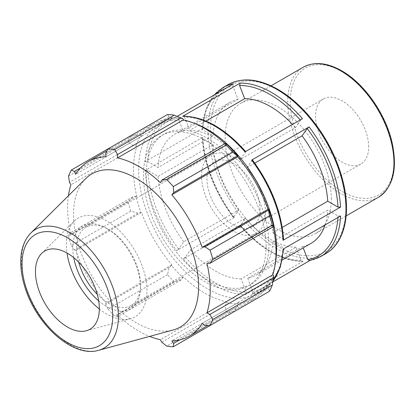 <?xml version="1.0" encoding="UTF-8"?>
<svg xmlns="http://www.w3.org/2000/svg" width="415" height="415" viewBox="0 0 415 415"><rect width="100%" height="100%" fill="white"/><g stroke="black" fill="none" stroke-linecap="round" stroke-linejoin="round"><path stroke-width="0.31" stroke-dasharray="2.08 1.56" d="M368.676 146.832A37.552 21.684 -120 0 0 352.283 109.041A37.552 21.684 -120 0 0 323.347 98.978A37.552 21.684 -120 0 0 315.571 116.169A37.552 21.684 -120 0 0 331.964 153.965A37.552 21.684 -120 0 0 360.9 164.024A37.552 21.684 -120 0 0 368.676 146.832M331.341 199.05A75.105 43.362 -120 0 0 298.556 123.468A75.105 43.362 -120 0 0 240.679 103.345A75.105 43.362 -120 0 0 237.411 184.047A75.105 43.362 -120 0 0 308.335 236.291A75.105 43.362 -120 0 0 315.784 233.432A75.105 43.362 -120 0 0 331.341 199.05M309.357 260.755L309.73 260.615A97.587 56.341 -120 0 0 320.453 256.693M340.575 215.982L338.018 215.982L327.783 210.068L272.831 241.795L283.072 247.703L283.601 248.471L283.072 249.182M194.111 123.255A97.587 56.341 -120 0 0 158.795 124.666A97.587 56.341 -120 0 0 154.147 228.727A97.587 56.341 -120 0 0 245.654 297.612A97.587 56.341 -120 0 0 256.377 293.69A97.587 56.341 -120 0 0 275.259 263.81M272.93 281.064A97.587 56.341 60 0 1 262.949 289.893A97.587 56.341 60 0 1 252.227 293.815L272.795 281.941M303.111 261.263L245.607 294.463A97.587 56.341 60 0 1 183.352 258.893L240.856 225.698A97.587 56.341 -120 0 0 303.111 261.263L302.551 261.419L301.191 260.35L296.077 247.158L241.125 278.88L246.245 292.077L245.607 294.463M234.195 217.465L176.691 250.665A97.587 56.341 60 0 1 145.281 170.461L202.785 137.261A97.587 56.341 -120 0 0 234.195 217.465L233.557 217.294L238.677 210.011L183.731 241.732L178.611 249.016L176.691 250.665M222.871 87.674A97.587 56.341 -120 0 0 202.743 128.385L145.245 161.585A97.587 56.341 60 0 1 165.367 120.869A97.587 56.341 60 0 1 176.09 116.947L177.174 116.319M183.352 258.893L185.272 257.248L190.392 249.96L245.343 218.233L240.088 225.921M301.191 260.35A95.777 55.299 60 0 1 240.218 225.521L240.856 225.698M145.281 170.461L147.839 170.461L158.084 176.38L213.035 144.653L202.79 138.74L202.255 138.029L202.785 137.261M233.427 217.683L233.557 217.294A95.777 55.299 60 0 1 202.79 138.74M158.795 124.666L165.367 120.869L176.448 116.812L176.09 116.947L178.004 117.86L183.129 131.062L238.075 99.341L232.95 86.138L233.588 83.752M202.743 128.385L202.219 129.096L202.748 129.864L212.983 135.772L158.037 167.499L147.802 161.585L145.245 161.585M244.964 151.869L245.602 152.046L240.477 159.329L295.423 127.607L300.548 120.319L302.468 118.669M252.227 293.815L252.865 291.429L247.745 278.226A81.319 46.952 -120 0 0 256.097 275.072A81.319 46.952 -120 0 0 272.831 241.795M190.392 249.96A81.319 46.952 -120 0 0 241.125 278.88M158.084 176.38A81.319 46.952 -120 0 0 183.731 241.732M183.129 131.062A81.319 46.952 -120 0 0 174.777 134.216A81.319 46.952 -120 0 0 158.037 167.499M245.727 151.646L245.602 152.046A95.777 55.299 -120 0 0 184.623 117.217L183.269 116.148M240.477 159.329A81.319 46.952 -120 0 0 189.743 130.409L184.623 117.217M283.559 239.538L283.03 238.827L272.785 232.914A81.319 46.952 -120 0 0 247.143 167.556L252.393 159.884M247.745 278.226L302.691 246.5L303.22 247.864M205.954 121.05L189.743 130.409M254.789 163.142L247.143 167.556M295.423 127.607A81.319 46.952 -120 0 0 292.513 124.417M238.075 99.341A81.319 46.952 -120 0 0 229.723 102.495A81.319 46.952 -120 0 0 212.983 135.772M213.035 144.653A81.319 46.952 -120 0 0 238.677 210.011M245.343 218.233A81.319 46.952 -120 0 0 296.077 247.158M272.785 232.914L282.247 227.446M241.815 287.709A86.74 50.08 -120 0 0 250.956 284.296A86.74 50.08 -120 0 0 268.92 244.591A86.74 50.08 -120 0 0 231.056 157.295A86.74 50.08 -120 0 0 164.216 134.055A86.74 50.08 -120 0 0 160.232 226.849A86.74 50.08 -120 0 0 241.815 287.709M183.082 118.929A101.924 58.847 -120 0 0 171.478 117.782L169.237 116.688L167.504 114.514M225.049 143.595A100.84 58.219 60 0 1 226.196 144.664L226.429 143.953M273.49 225.47L272.759 225.314A100.84 58.219 60 0 1 273.112 226.844M269.527 291.221L268.51 288.632L268.681 286.143A101.924 58.847 -120 0 0 273.49 275.519M268.681 286.143L268.002 285.344A100.84 58.219 60 0 1 255.173 298.136A100.84 58.219 60 0 1 237.681 302.851L238.034 303.842L237.209 306.706L232.81 312.417A108.429 62.603 60 0 1 226.118 311.758L225.355 305.528L226.429 302.691A101.924 58.847 -120 0 0 238.034 303.842M226.429 302.691L226.196 301.71A100.84 58.219 60 0 1 183.316 276.955L181.09 279.975L174.196 281.78A108.429 62.603 60 0 1 167.504 274.714L169.237 267.462L171.478 265.413A101.924 58.847 -120 0 0 183.082 277.666M171.478 265.413L171.831 264.832A100.84 58.219 60 0 1 141.51 212.314L137.936 213.248L130.787 211.121A108.429 62.603 60 0 1 128.017 201.794L133.028 196.726L136.021 196.15A101.924 58.847 -120 0 0 140.83 212.33M136.021 196.15L136.753 196.305A100.84 58.219 60 0 1 136.753 146.791L136.021 146.101L133.028 145.613L128.017 141.837A108.429 62.603 60 0 1 130.787 135.71L137.936 134.761L140.83 135.477A101.924 58.847 -120 0 0 136.021 146.101M140.83 135.477L141.51 136.276A100.84 58.219 60 0 1 154.339 123.483A100.84 58.219 60 0 1 171.831 118.773L171.478 117.782M266.093 246.225A86.74 50.08 -120 0 0 228.229 158.929A86.74 50.08 -120 0 0 161.388 135.689A86.74 50.08 -120 0 0 161.383 235.85A86.74 50.08 -120 0 0 248.129 285.93A86.74 50.08 -120 0 0 266.093 246.225M80.443 167.951L137.936 134.761M141.51 136.276L75.68 174.284M130.787 135.71L108.019 148.855M136.753 196.305L70.924 234.314L69.476 233.417L133.028 196.726M128.017 201.794L68.532 236.135L69.476 233.417M171.831 264.832L106.001 302.841L105.69 304.148L169.237 267.462M167.504 274.714L108.019 309.056L105.69 304.148M161.809 342.219L225.355 305.528M226.196 301.71L160.366 339.719M226.118 311.758L166.633 346.1M204.963 325.324L268.51 288.632M268.002 285.344L202.172 323.347M272.759 225.314L206.929 263.318M78.663 262.114A45.178 26.083 60 0 1 76.609 247.911A45.178 26.083 60 0 1 85.967 227.228A45.178 26.083 60 0 1 108.554 229.464A45.178 26.083 60 0 1 140.498 284.794A45.178 26.083 60 0 1 131.145 305.476A45.178 26.083 60 0 1 97.281 294.36M140.498 284.794L140.498 287.009A47.891 27.649 -120 0 0 106.639 228.359A47.891 27.649 -120 0 0 73.72 257.616M98.703 300.891A47.891 27.649 -120 0 0 140.498 287.009M99.335 308.993A56.974 32.894 -120 0 0 130.518 318.715A56.974 32.894 -120 0 0 146.926 290.718A56.974 32.894 -120 0 0 119.204 230.517A56.974 32.894 -120 0 0 74.192 221.148A56.974 32.894 -120 0 0 66.348 244.196A56.974 32.894 -120 0 0 67.017 253.015M265.455 212.656A45.178 26.083 -120 0 0 245.732 167.188A45.178 26.083 -120 0 0 210.919 155.085A45.178 26.083 -120 0 0 201.56 175.768A45.178 26.083 -120 0 0 221.283 221.231A45.178 26.083 -120 0 0 256.097 233.339A45.178 26.083 -120 0 0 265.455 212.656M85.723 178.6A88.416 51.045 -120 0 0 91.865 275.985A88.416 51.045 -120 0 0 173.133 329.998M68.433 195.74A100.84 58.219 -120 0 0 70.924 234.314M68.532 236.135A108.429 62.603 -120 0 0 71.302 245.467L130.787 211.121M137.936 213.248L74.389 249.934L71.302 245.467M74.389 249.934L75.68 250.318A100.84 58.219 -120 0 0 106.001 302.841M108.019 309.056A108.429 62.603 -120 0 0 114.711 316.121L174.196 281.78M181.09 279.975L117.544 316.661L114.711 316.121M117.544 316.661L117.487 314.959A100.84 58.219 -120 0 0 149.644 336.404M237.209 306.706L179.716 339.895M237.681 302.851L171.851 340.855M183.316 276.955L117.487 314.959M141.51 212.314L75.68 250.318M133.028 145.613L69.476 182.299M68.532 176.183L128.017 141.837M136.753 146.791L70.924 184.794M169.237 116.688L105.69 153.374M171.831 118.773L106.001 156.777M226.196 144.664L160.366 182.673M302.691 246.5A81.319 46.952 -120 0 0 311.043 243.346M325.106 224.914A81.319 46.952 -120 0 0 327.783 210.068M260.06 209.544A37.552 21.684 -120 0 0 243.672 171.748A37.552 21.684 -120 0 0 214.731 161.689A37.552 21.684 -120 0 0 206.955 178.881A37.552 21.684 -120 0 0 223.348 216.672A37.552 21.684 -120 0 0 252.284 226.735A37.552 21.684 -120 0 0 260.06 209.544M378.397 197.286A75.105 43.362 60 0 1 303.292 153.924A75.105 43.362 60 0 1 303.292 67.194M342.126 71.655A73.299 42.32 -120 0 0 290.293 101.576A73.299 42.32 -120 0 0 342.126 191.351A73.299 42.32 -120 0 0 393.954 161.425A73.299 42.32 -120 0 0 342.126 71.655M338.018 215.982A95.777 55.299 60 0 1 337.935 217.507M325.744 253.638A97.587 56.341 60 0 1 315.026 257.559A97.587 56.341 60 0 1 223.514 188.68A97.587 56.341 60 0 1 228.162 84.619M202.748 129.864A95.777 55.299 60 0 1 219.831 91.694M225.314 88.53A95.777 55.299 60 0 1 232.95 86.138M300.232 119.961A95.777 55.299 60 0 1 300.548 120.319M252.865 291.429A95.777 55.299 -120 0 0 283.072 247.703M185.272 257.248A95.777 55.299 -120 0 0 246.245 292.077M147.839 170.461A95.777 55.299 -120 0 0 178.611 249.016M178.004 117.86A95.777 55.299 -120 0 0 147.802 161.585M283.03 238.827A95.777 55.299 -120 0 0 252.263 160.273M278.232 90.185A95.777 55.299 -120 0 0 213.377 153.472A95.777 55.299 -120 0 0 315.597 255.184A95.777 55.299 -120 0 0 343.086 183.306A95.777 55.299 -120 0 0 278.232 90.185M30.897 232.96A68.527 39.565 -120 0 0 35.654 308.438A68.527 39.565 -120 0 0 98.646 350.302M271.042 85.817L240.679 103.345M346.151 215.904L315.784 233.432M272.904 281.24L262.949 289.893L256.377 293.69M240.103 225.936C260.745 249.104 281.557 260.931 302.54 261.419M202.261 138.05C204.211 165.466 214.597 192.01 233.417 217.673M213.933 95.097L205.658 109.897L202.219 129.081M283.601 248.486L283.58 248.886M229.723 102.495L174.777 134.216M108.554 229.464L106.639 228.359M131.145 305.476L256.097 233.339M85.967 227.228L210.919 155.085M282.226 259.982L256.097 275.072M255.173 298.136L207.848 325.464M154.339 123.483L107.008 150.806M214.731 161.689L323.347 98.978M360.9 164.024L252.284 226.735M164.216 134.055L161.388 135.689M250.956 284.296L248.129 285.93M41.661 253.399L74.192 221.148M130.518 318.715L86.325 330.76"/><path stroke-width="0.62" d="M303.22 247.864L307.811 259.707L309.73 260.615M275.259 263.81A97.587 56.341 -120 0 0 194.111 123.255M309.367 260.755L320.453 256.693A97.587 56.341 -120 0 0 340.575 215.982L283.072 249.182A97.587 56.341 60 0 1 272.93 281.064M272.795 281.941L309.554 260.719M177.174 116.319L233.588 83.752A97.587 56.341 -120 0 0 222.871 87.674L213.933 95.097M240.212 83.104L182.709 116.304A97.587 56.341 60 0 1 244.964 151.869L302.468 118.669A97.587 56.341 -120 0 0 240.212 83.104L239.574 85.49L244.689 98.687L205.954 121.05M309.123 126.902L251.625 160.102A97.587 56.341 60 0 1 283.035 240.306L340.533 207.106A97.587 56.341 -120 0 0 309.123 126.902L307.209 128.551L302.089 135.835L254.789 163.142M282.247 227.446L327.731 201.187L337.976 207.106L340.533 207.106M245.716 151.631C225.075 128.463 204.263 116.636 183.28 116.148L182.709 116.304M283.035 240.306L283.559 239.538M252.263 160.273L251.625 160.102M327.731 201.187A81.319 46.952 -120 0 0 302.089 135.835M292.513 124.417A81.319 46.952 -120 0 0 244.689 98.687M174.196 115.178L114.711 149.519A108.429 62.603 -120 0 0 108.019 148.855L167.504 114.514A108.429 62.603 60 0 1 174.196 115.178L181.09 117.86L183.082 118.929L183.316 119.909A100.84 58.219 60 0 1 225.049 143.595M238.034 156.206A101.924 58.847 -120 0 0 226.429 143.953L225.355 143.419L226.118 145.151A108.429 62.603 60 0 1 232.81 152.217L237.209 155.931L238.034 156.206L237.681 156.787A100.84 58.219 60 0 1 268.002 209.305L268.681 209.29L268.51 210.146L269.527 215.81A108.429 62.603 60 0 1 272.297 225.138L273.418 226.668L273.49 225.47A101.924 58.847 -120 0 0 268.681 209.29M273.112 226.844A100.84 58.219 60 0 1 272.759 274.829L273.49 275.519L273.418 277.78L272.297 285.095A108.429 62.603 60 0 1 269.527 291.221L210.042 325.568L204.963 325.324L202.172 323.347A100.84 58.219 -120 0 1 189.344 336.145A100.84 58.219 -120 0 1 171.851 340.855L173.662 343.392L173.325 346.764L232.81 312.417M183.316 119.909L117.487 157.913L117.544 154.551L181.09 117.86M114.711 149.519L117.544 154.551M74.389 171.447L71.302 170.051L108.019 148.855L105.69 153.374L106.001 156.777A100.84 58.219 -120 0 0 88.509 161.487A100.84 58.219 -120 0 0 75.68 174.284L74.389 171.447L80.443 167.951M149.644 336.404A100.84 58.219 -120 0 0 160.366 339.719L161.809 342.219L166.633 346.1A108.429 62.603 -120 0 0 173.325 346.764M272.759 274.829L206.929 312.837A100.84 58.219 -120 0 0 210.229 289.981A100.84 58.219 -120 0 0 206.929 263.318L209.871 263.354L273.418 226.668M272.297 225.138L212.812 259.484L209.871 263.354M237.681 156.787L171.851 194.796L173.662 192.617L237.209 155.931M232.81 152.217L173.325 186.563L173.662 192.617M97.281 294.36A45.178 26.083 60 0 1 78.663 262.114M73.72 257.616A47.891 27.649 -120 0 0 98.703 300.891M67.017 253.015A56.974 32.894 -120 0 0 99.335 308.993M273.418 277.78L209.871 314.471L212.812 319.436L272.297 285.095M209.871 314.471L206.929 312.837M98.646 350.302L173.133 329.998A88.416 51.045 -120 0 0 198.593 286.558A88.416 51.045 -120 0 0 155.578 193.136A88.416 51.045 -120 0 0 85.723 178.6L30.897 232.96C24.386 239.699 21.004 248.943 20.75 260.698C20.584 269.906 22.265 279.601 25.782 289.795C37.936 326.46 73.668 357.932 98.646 350.302A68.527 39.565 -120 0 0 118.379 316.635A68.527 39.565 -120 0 0 69.922 232.706A68.527 39.565 -120 0 0 30.897 232.96M212.812 259.484A108.429 62.603 -120 0 0 210.042 250.152L269.527 215.81M268.51 210.146L204.963 246.832L210.042 250.152M204.963 246.832L202.172 247.314A100.84 58.219 -120 0 0 171.851 194.796M173.325 186.563A108.429 62.603 -120 0 0 166.633 179.498L226.118 145.151M225.355 143.419L161.809 180.105L166.633 179.498M161.809 180.105L160.366 182.673A100.84 58.219 -120 0 0 117.487 157.913M71.302 170.051A108.429 62.603 -120 0 0 68.532 176.183L69.476 182.299L70.924 184.794A100.84 58.219 -120 0 0 68.433 195.74M210.042 325.568A108.429 62.603 -120 0 0 212.812 319.436M179.716 339.895L173.662 343.392M268.002 209.305L202.172 247.314M99.335 308.563A45.178 26.083 -120 0 0 77.356 260.828A45.178 26.083 -120 0 0 41.661 253.399A45.178 26.083 -120 0 0 35.446 271.675A45.178 26.083 -120 0 0 52.975 314.715A45.178 26.083 -120 0 0 86.325 330.76A45.178 26.083 -120 0 0 99.335 308.563M282.226 259.982L311.043 243.346A81.319 46.952 -120 0 0 325.106 224.914M393.954 162.903A75.105 43.362 60 0 1 378.397 197.286C393.223 187.248 397.752 168.874 391.988 142.169C385.499 113.689 364.24 83.446 341.747 70.825C327.072 62.535 314.254 61.327 303.292 67.194A75.105 43.362 60 0 1 340.845 70.913A75.105 43.362 60 0 1 393.954 162.903M337.935 217.507A95.777 55.299 60 0 1 307.811 259.707M222.871 87.674L228.162 84.619A97.587 56.341 60 0 1 276.955 89.448A97.587 56.341 60 0 1 340.705 175.441A97.587 56.341 60 0 1 325.744 253.638L320.453 256.693M219.831 91.694A95.777 55.299 60 0 1 225.314 88.53M239.574 85.49A95.777 55.299 60 0 1 300.232 119.961M307.209 128.551A95.777 55.299 60 0 1 337.976 207.106M112.719 316.292A64.107 37.013 60 0 1 67.391 342.463A64.107 37.013 60 0 1 22.057 263.945A64.107 37.013 60 0 1 67.391 237.774A64.107 37.013 60 0 1 112.719 316.292M303.292 67.194L271.042 85.817M378.397 197.286L346.151 215.904M283.58 248.886L280.39 266.98L272.904 281.24M283.559 239.517C281.609 212.101 271.223 185.557 252.403 159.894M228.162 84.619C242.256 77.045 258.825 78.627 277.858 89.36C288.212 95.372 298.043 103.605 307.359 114.058C325.521 134.963 337.634 158.348 343.703 184.224C350.882 215.655 344.019 243.408 325.744 253.638M207.848 325.464L189.344 336.145M107.008 150.806L88.509 161.487"/></g></svg>
